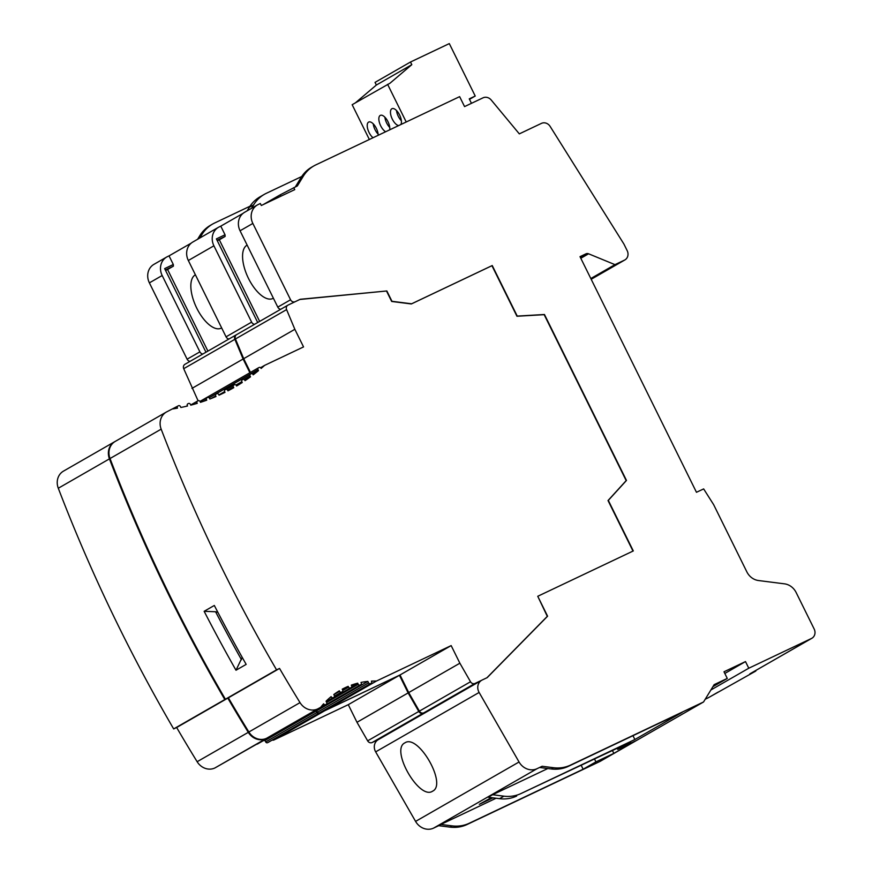 <?xml version="1.0" encoding="UTF-8"?>
<svg xmlns="http://www.w3.org/2000/svg" width="872" height="872" viewBox="0 0 872 872"><rect width="100%" height="100%" fill="white"/><g stroke="black" fill="none" stroke-linecap="round" stroke-linejoin="round"><path stroke-width="1.31" d="M293.766 187.644L294.747 189.627L261.306 205.498L260.325 203.514L258.232 204.506A14.813 13.211 60.1 0 0 257.414 204.931A14.813 13.211 60.1 0 0 252.847 223.439L290.572 299.772A3.706 3.303 60.1 0 0 295.205 301.679L300.208 299.292L386.852 290.965L391.964 301.298L411.628 303.794L492.244 265.535L517.227 316.089L544.466 314.498L626.478 480.439L608.318 500.386L633.301 550.941L537.752 596.284L547.594 616.199L487.197 677.631L482.183 680.007A9.287 8.284 60.1 0 0 481.671 680.28L378.208 739.696A9.287 8.284 60.1 0 0 375.658 751.871L415.584 821.402A14.813 13.211 60.1 0 0 433.602 828.106L438.681 825.697L449.996 827.125A37.038 33.027 60.1 0 0 467.12 824.487L600.078 761.398L703.541 701.982L714.135 684.662L727.27 678.427L723.989 671.789L745.495 661.586L748.776 668.225L811.483 638.468A7.412 6.605 60.1 0 0 811.887 638.26A7.412 6.605 60.1 0 0 814.165 629.006L796.125 592.491A14.813 13.211 60.1 0 0 784.473 583.837L758.52 580.534A14.813 13.211 -119.9 0 1 746.857 571.879L713.645 504.659L703.649 488.909L696.466 492.288L580.011 256.662L585.984 253.828A3.706 3.303 -119.9 0 1 588.578 253.796L614.978 264.652L624.494 260.139A7.412 6.605 60.1 0 0 624.897 259.921A7.412 6.605 60.1 0 0 627.186 250.667L623.905 244.029L550.134 126.407A7.292 6.507 60.1 0 0 541.414 123.388L519.32 133.874L491.219 100.018A7.412 6.605 60.1 0 0 483.012 97.838L464.558 106.591L459.642 96.639L315.947 164.83A37.038 33.027 60.1 0 0 313.898 165.898A37.038 33.027 60.1 0 0 303.216 176.351L297.352 185.943L280.239 194.816L280.915 196.189M705.241 699.213L708.02 697.894A7.412 6.605 60.1 0 0 708.424 697.676L718.103 692.117M250.002 206.217L214.665 222.992A37.038 33.027 60.1 0 0 212.615 224.06L210.435 225.314A37.038 33.027 60.1 0 0 199.753 235.778L197.606 239.277M205.977 352.223L164.655 268.609L173.31 264.499L169.048 255.867L167.555 256.575A14.813 13.211 60.1 0 0 166.737 257L153.952 264.347A14.813 13.211 60.1 0 0 149.385 282.866L187.109 359.188A3.706 3.303 60.1 0 0 190.063 361.357M481.671 680.28A9.287 8.284 60.1 0 0 479.12 692.455L519.047 761.986A14.813 13.211 60.1 0 0 537.065 768.679L542.144 766.27L539.964 767.524L551.278 768.962A37.038 33.027 60.1 0 0 568.402 766.325L682.242 712.304L634.871 739.511L521.031 793.531L630.511 742.018L617.725 749.364L635.634 740.862L613.844 753.375L595.925 761.877L594.541 759.076M547.823 768.526L492.593 794.73L503.907 796.169A37.038 33.027 60.1 0 0 521.031 793.531M516.671 796.038A37.038 33.027 60.1 0 1 499.547 798.676L488.233 797.237L492.593 794.73M491.339 797.629L479.317 804.322L492.985 797.836M496.092 798.229L440.861 824.443L452.176 825.871A37.038 33.027 60.1 0 0 469.3 823.233L583.139 769.224L595.925 761.877M438.681 825.697L440.861 824.443M432.621 791.166C419.323 800.561 390.067 749.615 404.881 742.868C418.178 733.472 447.434 784.418 432.621 791.166L432.218 791.373M617.213 748.329L617.725 749.364M581.243 765.387L583.139 769.224M301.734 176.515L266.396 193.279A37.038 33.027 60.1 0 0 264.347 194.347L259.987 196.854A37.038 33.027 60.1 0 0 249.305 207.318L247.158 210.817M263.159 204.626L280.239 194.816M264.347 194.347A37.038 33.027 60.1 0 0 253.665 204.811L251.518 208.321M471.458 103.321L469.256 98.874L475.229 96.04L449.309 43.6L410.494 62.021L375.036 82.382L376.355 85.042L355.405 102.841M410.494 62.021L411.802 64.67L390.002 83.211L352.157 104.705L369.347 139.487M387.615 84.344L406.221 121.993M378.175 135.291A9.254 4.175 -115.4 0 0 376.333 128.326A9.254 4.175 -115.4 0 0 368.725 122.047A9.254 4.175 -115.4 0 0 369.063 132.5A9.254 4.175 -115.4 0 0 373.02 137.743M389.697 129.83A9.254 4.175 -115.4 0 0 387.953 121.644A9.254 4.175 -115.4 0 0 380.356 115.366A9.254 4.175 -115.4 0 0 380.693 125.819A9.254 4.175 -115.4 0 0 385.642 131.748M400.848 124.543A9.254 4.175 -115.4 0 0 399.583 114.973A9.254 4.175 -115.4 0 0 391.975 108.695A9.254 4.175 -115.4 0 0 392.313 119.148A9.254 4.175 -115.4 0 0 398.646 125.579M376.355 85.042L411.802 64.67M469.485 99.332L475.229 96.04M378.11 134.114A9.254 4.175 64.6 0 1 375.036 129.666A9.254 4.175 64.6 0 1 373.249 123.879M389.74 127.432A9.254 4.175 64.6 0 1 386.656 122.985A9.254 4.175 64.6 0 1 384.879 117.197M401.36 120.761A9.254 4.175 64.6 0 1 398.286 116.314A9.254 4.175 64.6 0 1 396.498 110.526M542.144 766.27L553.458 767.709A37.038 33.027 60.1 0 0 570.582 765.071L703.541 701.982M632.974 735.685L634.871 739.511M313.898 165.898L311.718 167.141A37.038 33.027 60.1 0 0 301.036 177.605L295.357 186.881M247.136 245.108A29.626 13.374 -115.4 0 0 248.476 278.419A29.626 13.374 -115.4 0 0 272.805 298.518A29.626 13.374 -115.4 0 0 273.383 298.202M259.649 321.397L219.308 239.789L225.118 236.443L225.041 234.786L220.78 226.153L243.005 213.4M257.414 204.931L244.629 212.278A14.813 13.211 60.1 0 0 240.062 230.786L277.786 307.118A3.706 3.303 60.1 0 0 280.73 309.288M300.208 299.292L288.043 305.102A3.706 3.303 60.1 0 0 286.594 309.604L294.845 329.3L303.543 346.914L264.608 365.379A222.229 198.184 -119.9 0 1 261.11 368.453L261 368.235A1.482 1.319 -119.9 0 0 259.158 367.483L258.559 367.766A1.482 1.319 -119.9 0 0 258.472 367.81L207.329 397.185A1.482 1.319 -119.9 0 1 207.405 397.142L258.395 367.853M220.78 226.153L219.286 226.862A14.813 13.211 60.1 0 0 218.469 227.298A14.813 13.211 60.1 0 0 213.902 245.806L251.627 322.139A3.706 3.303 60.1 0 0 254.58 324.308M257.709 322.509L216.387 238.895L225.041 234.786M166.737 257A14.813 13.211 60.1 0 0 162.17 275.519L199.895 351.852A3.706 3.303 60.1 0 0 202.849 354.021M218.469 227.298L192.897 241.98A14.813 13.211 60.1 0 0 188.33 260.499L226.055 336.832A3.706 3.303 60.1 0 0 228.998 339.001M236.421 334.761L236.312 334.804A3.706 3.303 60.1 0 0 234.862 339.306L243.114 359.013L249.893 372.736M207.918 351.111L167.577 269.492L173.386 266.156L173.31 264.499M169.048 255.867L191.273 243.103M195.404 274.822A29.626 13.374 -115.4 0 0 196.745 308.132A29.626 13.374 -115.4 0 0 221.074 328.221A29.626 13.374 -115.4 0 0 221.651 327.916M165.571 270.451L167.577 269.492M165.331 269.982L173.386 266.156M323.294 710.745A85.184 75.973 -119.9 0 1 324.722 710.756L399.43 675.299L408.14 692.913L418.789 711.465A3.706 3.303 60.1 0 0 423.302 713.143L429.896 710.004M319.577 712.838A1.482 1.319 -119.9 0 1 319.294 713.034L318.694 713.318A1.482 1.319 -119.9 0 1 316.841 712.566L316.122 711.105L264.979 740.481A85.184 75.973 -119.9 0 0 263.311 740.677M314.454 711.301A85.184 75.973 -119.9 0 1 316.122 711.105M309.233 714.266A1.482 1.319 -119.9 0 1 308.939 714.462L308.339 714.746A1.482 1.319 -119.9 0 1 307.838 714.866M114.919 441.592A14.813 13.211 60.1 0 0 114.624 441.755A14.813 13.211 60.1 0 0 109.436 458.868A1481.506 1321.2 60.1 0 0 224.823 699.551L227.81 698.134A1477.811 1317.908 60.1 0 0 248.291 732.338A14.813 13.211 60.1 0 0 266.047 738.595L268.707 737.331A85.184 75.973 -119.9 0 1 268.772 737.243M206.174 398.264A1.482 1.319 -119.9 0 1 206.828 397.469L207.111 397.338M185.158 364.18A3.706 3.303 60.1 0 0 183.709 368.682L198.097 400.804M114.624 441.755L63.471 471.131A14.813 13.211 60.1 0 0 58.293 488.244A1481.506 1321.2 60.1 0 0 173.67 728.927L176.656 727.51A1477.811 1317.908 60.1 0 0 197.137 761.714A14.813 13.211 60.1 0 0 214.904 767.97L268.707 737.331M257.949 743.751A1.482 1.319 -119.9 0 1 257.785 743.838L257.185 744.121A1.482 1.319 -119.9 0 1 256.684 744.241M268.304 742.323A1.482 1.319 -119.9 0 1 268.14 742.41L267.541 742.693A1.482 1.319 -119.9 0 1 265.698 741.941L264.979 740.481M272.151 740.121A85.184 75.973 -119.9 0 1 273.579 740.132L348.277 704.674L356.986 722.288L367.646 740.84A3.706 3.303 60.1 0 0 372.148 742.519L378.753 739.38M191.96 388.389L243.114 359.013M173.67 728.927L224.823 699.551M176.656 727.51L227.81 698.134M348.277 704.674L399.43 675.299M324.722 710.756L273.579 740.132M356.986 722.288L408.14 692.913M323.883 710.408A85.184 75.973 -119.9 0 1 325.31 710.418L400.008 674.972L408.717 692.575L419.378 711.138A3.706 3.303 60.1 0 0 423.879 712.806L430.485 709.677M320.035 712.609A1.482 1.319 -119.9 0 1 319.871 712.707L371.025 683.332A1.482 1.319 -119.9 0 0 371.559 681.435L371.407 681.13A85.184 75.973 -119.9 0 1 376.453 681.043L451.162 645.596L459.871 663.2L470.52 681.762A3.706 3.303 60.1 0 0 475.033 683.43L481.627 680.302M236.89 334.477A3.706 3.303 60.1 0 0 235.44 338.979L243.691 358.675L250.471 372.399M206.751 397.937A1.482 1.319 -119.9 0 1 207.329 397.185M166.356 412.053L115.202 441.428A14.813 13.211 60.1 0 0 110.025 458.53A1481.506 1321.2 60.1 0 0 225.401 699.224L228.388 697.807A1477.811 1317.908 60.1 0 0 248.869 732A14.813 13.211 60.1 0 0 266.636 738.257L320.438 707.628A85.184 75.973 -119.9 0 1 323.632 703.802L323.665 703.868A1.482 1.319 -119.9 0 0 325.518 704.631L326.117 704.347A1.482 1.319 -119.9 0 0 326.193 704.303L317.779 708.882A14.813 13.211 60.1 0 1 300.023 702.625A1477.811 1317.908 60.1 0 1 279.541 668.432L276.555 669.849A1481.506 1321.2 60.1 0 1 161.167 429.155A14.813 13.211 60.1 0 1 166.356 412.053A14.813 13.211 60.1 0 1 167.173 411.617L177.779 406.112M309.68 714.037A1.482 1.319 -119.9 0 1 309.516 714.135L308.917 714.419A1.482 1.319 -119.9 0 1 308.416 714.528M315.043 710.963A85.184 75.973 -119.9 0 1 316.71 710.778L317.43 712.228L368.573 682.852L367.853 681.403L316.71 710.778M319.871 712.707L319.272 712.991A1.482 1.319 -119.9 0 1 317.43 712.228M299.924 299.467L386.852 290.965M632.996 551.082L608.024 500.55L626.183 480.603L544.172 314.672L516.943 316.253L491.95 265.698L411.333 303.957L391.67 301.461L386.558 291.128M537.752 596.284L547.3 616.362L486.958 677.74M371.025 683.332L370.426 683.615A1.482 1.319 -119.9 0 1 368.573 682.852M309.516 714.135L360.67 684.76A1.482 1.319 -119.9 0 0 361.204 682.863L360.997 682.438A85.184 75.973 -119.9 0 1 367.853 681.403M360.67 684.76L360.071 685.043A1.482 1.319 -119.9 0 1 358.218 684.28L357.683 683.19L351.71 686.624M351.1 687.572L351.024 687.616A1.482 1.319 -119.9 0 0 351.558 685.719L351.285 685.152A85.184 75.973 -119.9 0 1 357.683 683.19M351.024 687.616L350.424 687.899A1.482 1.319 -119.9 0 1 348.571 687.136L348.19 686.351L342.445 689.654M342.118 691.779L342.042 691.823A1.482 1.319 -119.9 0 0 342.576 689.926L342.216 689.185A85.184 75.973 -119.9 0 1 348.19 686.351M342.042 691.823L341.443 692.106A1.482 1.319 -119.9 0 1 339.59 691.343L339.339 690.82A85.184 75.973 -119.9 0 0 333.802 694.526L334.27 695.475A1.482 1.319 -119.9 0 1 333.725 697.371L333.126 697.654A1.482 1.319 -119.9 0 1 331.284 696.892L331.142 696.608A85.184 75.973 -119.9 0 0 326.052 701.241L326.651 702.451A1.482 1.319 -119.9 0 1 326.193 704.303M176.798 408.249L177.507 408.129A222.229 198.184 -119.9 0 1 172.874 408.913L177.855 406.058A1.482 1.319 -119.9 0 1 177.932 406.014L178.531 405.731A1.482 1.319 -119.9 0 1 180.384 406.494L180.864 407.475A222.229 198.184 -119.9 0 0 187.513 405.992L187.349 405.687A1.482 1.319 -119.9 0 1 187.894 403.791L188.494 403.507A1.482 1.319 -119.9 0 1 190.336 404.27L190.783 405.175A222.229 198.184 -119.9 0 0 197.257 403.344L197.05 402.929A1.482 1.319 -119.9 0 1 197.595 401.033L198.184 400.749A1.482 1.319 -119.9 0 1 200.037 401.512L200.451 402.341A222.229 198.184 -119.9 0 0 206.751 400.183L206.501 399.67A1.482 1.319 -119.9 0 1 207.035 397.774L207.634 397.49A1.482 1.319 -119.9 0 1 209.487 398.253L209.858 399.016A222.229 198.184 -119.9 0 0 215.994 396.509L215.7 395.899A1.482 1.319 -119.9 0 1 216.234 394.002L216.834 393.73A1.482 1.319 -119.9 0 1 218.687 394.482L219.025 395.18A222.229 198.184 -119.9 0 0 224.998 392.346L224.649 391.637A1.482 1.319 -119.9 0 1 225.183 389.74L225.783 389.457A1.482 1.319 -119.9 0 1 227.636 390.22L227.941 390.841A222.229 198.184 -119.9 0 0 233.751 387.68L233.369 386.917A1.482 1.319 -119.9 0 1 233.914 385.021L234.514 384.737A1.482 1.319 -119.9 0 1 236.356 385.5L236.606 386.013A222.229 198.184 -119.9 0 0 242.253 382.514L241.838 381.674A1.482 1.319 -119.9 0 1 242.383 379.789L242.983 379.505A1.482 1.319 -119.9 0 1 244.825 380.257L245.032 380.672A222.229 198.184 -119.9 0 0 250.504 376.835L250.057 375.93A1.482 1.319 -119.9 0 1 250.602 374.034L251.191 373.75A1.482 1.319 -119.9 0 1 253.044 374.513L253.196 374.829A222.229 198.184 -119.9 0 0 258.504 370.633L258.014 369.652A1.482 1.319 -119.9 0 1 258.472 367.81M177.398 407.911A1.482 1.319 -119.9 0 1 177.855 406.058M408.717 692.575L459.871 663.2M400.008 674.972L451.162 645.596M376.453 681.043L325.31 710.418M228.388 697.807L279.541 668.432M225.401 699.224L276.555 669.849M246.166 664.388L235.996 670.23A1481.506 1321.2 -119.9 0 1 204.146 611.305L214.316 605.462A1481.506 1321.2 60.1 0 0 246.166 664.388M264.608 365.379L260.575 367.701M258.504 370.633L252.651 374.001M250.504 376.835L244.76 380.138M242.253 382.514L236.508 385.805M243.691 358.675L294.845 329.3M242.187 657.335L235.996 670.23M241.49 659.712A1474.094 1314.595 -119.9 0 1 215.591 611.763L204.146 611.305M217.88 612.34L215.591 611.763M217.063 240.269L225.118 236.443M217.302 240.737L219.308 239.789M712.904 686.678L727.27 678.427M724.817 673.457L745.495 661.586M710.876 689.992L748.776 668.225M755.621 670.579L749.866 673.86A7.412 6.605 60.1 0 0 750.269 673.642L811.887 638.26M755.839 671.026L708.02 697.894M590.824 278.528L614.978 264.652M212.615 224.06A37.038 33.027 60.1 0 0 201.933 234.524L199.786 238.023M612.46 750.585L613.844 753.375M537.065 768.679L433.602 828.106M415.584 821.402L519.047 761.986M479.12 692.455L375.658 751.871M249.305 207.318L253.665 204.811M570.582 765.071L568.402 766.325M469.3 823.233L467.12 824.487M499.547 798.676L503.907 796.169M303.216 176.351L301.036 177.605M187.109 359.188L199.895 351.852M226.055 336.832L251.627 322.139M277.786 307.118L290.572 299.772M240.062 230.786L252.847 223.439M149.385 282.866L162.17 275.519M188.33 260.499L213.902 245.806M183.709 368.682L234.862 339.306M206.74 397.512L199.971 401.403L206.664 397.567M58.293 488.244L109.436 458.868M197.137 761.714L248.291 732.338M214.904 767.97L266.047 738.595M257.185 744.121L308.339 714.746M257.785 743.838L308.939 714.462M265.698 741.941L316.841 712.566M267.541 742.693L318.694 713.318M268.14 742.41L319.294 713.034M367.646 740.84L418.789 711.465M372.148 742.519L423.302 713.143M423.879 712.806L475.033 683.43M235.44 338.979L286.594 309.604M419.378 711.138L470.52 681.762M266.636 738.257L317.779 708.882M333.126 697.654L326.237 701.611L333.725 697.371M329.78 697.753L331.284 696.892M333.856 694.635L339.59 691.343M334.434 696.129L341.443 692.106M320.46 707.595L326.117 704.347M320.547 707.486L325.518 704.631M342.74 690.482L348.571 687.136M326.302 701.742L350.424 687.899M326.64 702.418L358.218 684.28M308.917 714.419L360.071 685.043M319.272 712.991L370.426 683.615M248.869 732L300.023 702.625M110.025 458.53L161.167 429.155M209.106 397.752L258.014 369.652M250.515 374.077L209.171 397.817L250.438 374.132M243.92 379.451L250.057 375.93M236.007 385.032L241.838 381.674M233.827 385.064L226.382 389.348L233.751 385.119M227.636 390.22L233.369 386.917M218.905 394.929L224.649 391.637M211.177 398.493L215.7 395.899M206.958 397.817L200.146 401.73L206.882 397.872M203.775 401.24L206.501 399.67M197.508 401.076L190.696 404.99L197.432 401.131M195.361 403.91L197.05 402.929M186.314 406.287L187.349 405.687M553.458 767.709L551.278 768.962M749.866 673.86L811.483 638.468M580.24 257.131L585.984 253.828M588.578 253.796L580.807 258.265M591.183 279.269L624.494 260.139M452.176 825.871L449.996 827.125M201.933 234.524L199.753 235.778M184.962 364.289L236.105 334.913M309.015 714.419L257.872 743.794M319.37 712.991L268.227 742.366M236.694 334.586L287.836 305.211M333.812 697.328L326.259 701.666M360.746 684.716L309.604 714.092M371.101 683.288L319.959 712.664M591.194 279.28L624.897 259.921"/></g></svg>
